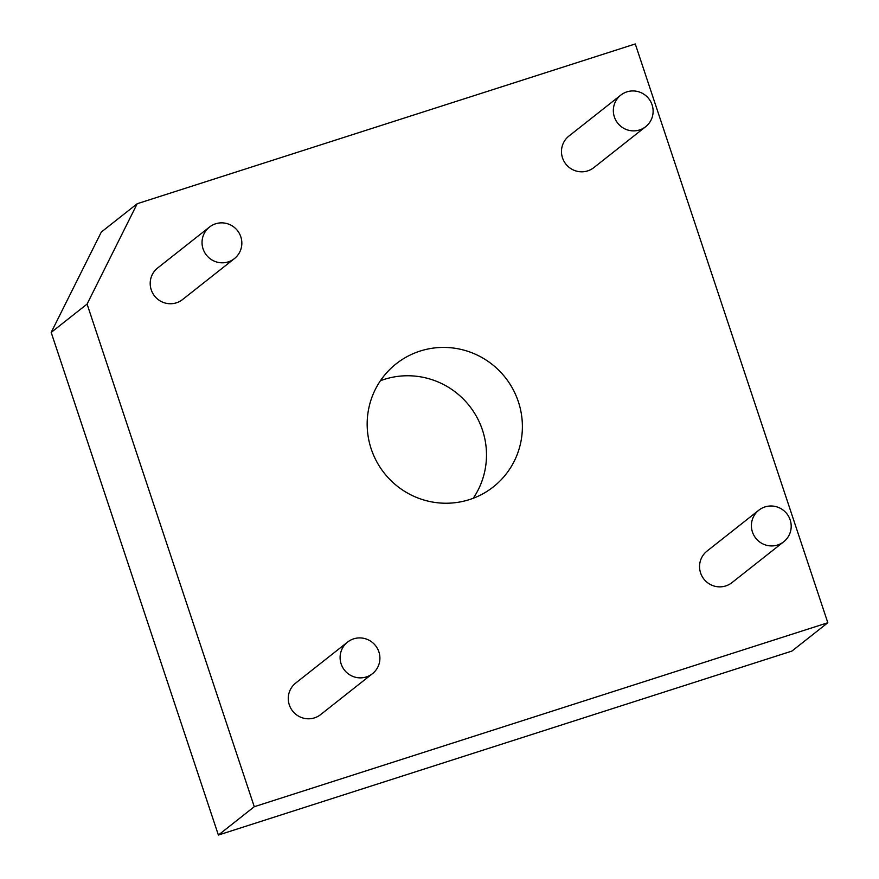 <?xml version="1.0" encoding="UTF-8"?>
<svg xmlns="http://www.w3.org/2000/svg" width="879" height="879" viewBox="0 0 879 879"><rect width="100%" height="100%" fill="white"/><g stroke="black" fill="none" stroke-linecap="round" stroke-linejoin="round"><path stroke-width="1.32" d="M137.201 203.719L101.316 232.056L51.18 332.416L218.388 835.05L791.924 651.075L827.82 622.739L635.275 43.95L137.201 203.719L87.076 304.079L51.18 332.416M87.076 304.079L254.273 806.713L218.388 835.05M254.273 806.713L827.82 622.739M234.396 258.613L182.557 299.552A20.107 19.777 -128.3 0 1 152.638 293.07A20.107 19.777 -128.3 0 1 157.638 267.996L209.477 227.057A20.107 19.777 -128.3 0 1 237.462 230.584A20.107 19.777 -128.3 0 1 228.276 261.876A20.107 19.777 -128.3 0 1 209.477 227.057M469.474 499.58A78.407 77.121 -128.3 0 1 376.673 461.585A78.407 77.121 -128.3 0 1 396.187 363.796A78.407 77.121 -128.3 0 1 505.304 377.541A78.407 77.121 -128.3 0 1 493.361 486.867A78.407 77.121 -128.3 0 1 469.474 499.58M372.465 673.666L320.626 714.605A20.107 19.777 -128.3 0 1 290.707 708.122A20.107 19.777 -128.3 0 1 295.707 683.049L347.546 642.109A20.107 19.777 -128.3 0 1 375.531 645.636A20.107 19.777 -128.3 0 1 366.345 676.929A20.107 19.777 -128.3 0 1 347.546 642.109M783.749 541.739L731.91 582.667A20.107 19.777 -128.3 0 1 701.991 576.184A20.107 19.777 -128.3 0 1 707.002 551.111L758.841 510.183A20.107 19.777 -128.3 0 1 786.815 513.71A20.107 19.777 -128.3 0 1 777.629 545.002A20.107 19.777 -128.3 0 1 758.841 510.183M645.68 126.686L593.841 167.614A20.107 19.777 -128.3 0 1 563.922 161.143A20.107 19.777 -128.3 0 1 568.933 136.058L620.772 95.13A20.107 19.777 -128.3 0 1 648.746 98.657A20.107 19.777 -128.3 0 1 639.56 129.949A20.107 19.777 -128.3 0 1 620.772 95.13M380.431 380.728A78.407 77.121 -128.3 0 1 469.408 405.878A78.407 77.121 -128.3 0 1 473.232 498.272"/></g></svg>
